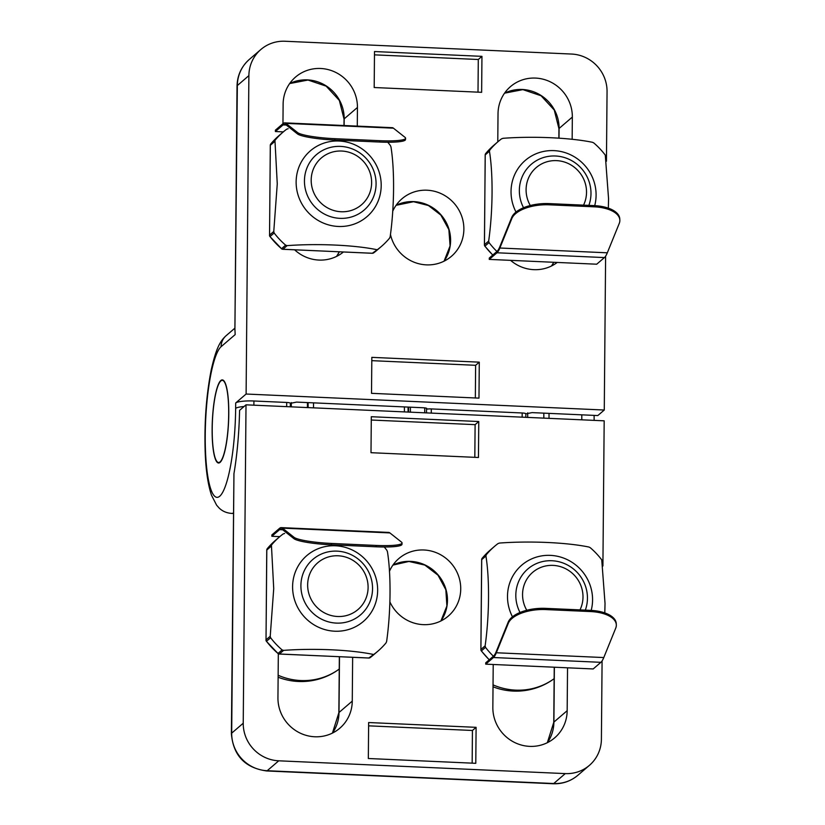 <?xml version="1.0" encoding="UTF-8"?>
<svg xmlns="http://www.w3.org/2000/svg" width="825" height="825" viewBox="0 0 825 825"><rect width="100%" height="100%" fill="white"/><g stroke="black" fill="none" stroke-linecap="round" stroke-linejoin="round"><path stroke-width="1.24" d="M588.864 205.384A36.558 35.258 49.3 0 0 575.221 162.876A36.558 35.258 49.3 0 0 531.341 164.247A36.558 35.258 49.3 0 0 519.348 190.369A36.558 35.258 49.3 0 0 523.545 207.745M583.533 205.147A30.845 29.752 49.3 0 0 563.166 161.659A30.845 29.752 49.3 0 0 526.092 189.637A30.845 29.752 49.3 0 0 530.3 205.518M496.97 252.78A45.427 8.879 -87.4 0 0 499.868 248.016L511.809 218.594A31.989 15.139 -3.6 0 1 549.306 204.817L594.083 206.817A31.989 15.139 -3.6 0 1 619.843 219.986A31.989 15.139 -3.6 0 1 619.266 223.389L607.313 252.811A45.427 8.879 -87.4 0 1 604.426 257.575L496.97 252.78L489.256 259.401L596.712 264.206L604.426 257.575M511.809 218.594L511.737 217.388L499.795 246.809A44.055 8.611 -87.4 0 1 496.98 251.429L489.266 258.06L489.256 259.401M511.737 217.388A31.989 15.139 -3.6 0 1 549.233 203.61L594.01 205.611A31.989 15.139 -3.6 0 1 619.771 218.78L619.843 219.986M608.334 208.158L608.561 198.701L605.282 155.11A75.405 72.724 49.3 0 0 593.783 142.931L592.484 142.302C570.013 137.672 533.321 136.053 503.054 138.301L501.559 138.817A75.405 72.724 49.3 0 0 498.022 141.663A75.405 72.724 49.3 0 0 489.854 149.954L489.452 151.253C493.216 174.271 492.886 211.21 488.668 241.086L489.05 242.591A75.405 72.724 49.3 0 0 496.928 251.47M516.007 212.056A43.416 41.879 -130.7 0 1 543.458 151.47A43.416 41.879 -130.7 0 1 596.093 195.247A43.416 41.879 -130.7 0 1 594.712 205.652M376.076 183.975A36.558 35.258 49.3 0 0 355.059 150.129A36.558 35.258 49.3 0 0 316.439 154.646A36.558 35.258 49.3 0 0 313.521 205.353A36.558 35.258 49.3 0 0 364.093 210.097A36.558 35.258 49.3 0 0 376.076 183.975M371.632 182.737A30.845 29.752 49.3 0 0 326.525 154.43A30.845 29.752 49.3 0 0 326.071 207.003A30.845 29.752 49.3 0 0 371.632 182.737M283.326 131.887L275.385 131.526L275.395 130.185L283.109 123.554A45.427 8.879 92.6 0 1 284.749 122.873L392.205 127.679A45.427 8.879 92.6 0 1 393.422 128.174L405.023 137.352A31.989 4.383 -175.9 0 1 405.591 138.26A31.989 4.383 -175.9 0 1 379.675 140.693L334.898 138.693A31.989 4.383 -175.9 0 1 297.577 132.557L297.474 133.908A31.989 4.383 -175.9 0 0 334.806 140.044L379.572 142.044L379.675 140.693M405.591 138.26L405.498 139.621A31.989 4.383 -175.9 0 1 379.572 142.044M284.749 122.873A45.427 8.879 92.6 0 1 285.966 123.379L297.577 132.557M275.385 131.526L283.099 124.905A44.055 8.611 92.6 0 1 284.687 124.245A44.055 8.611 92.6 0 1 285.873 124.73L297.474 133.908M282.748 249.243L372.271 253.285A2.289 2.289 0 0 0 373.746 252.821A2.289 0.598 -127 0 0 373.756 252.821A2.289 2.207 -130.7 0 1 372.353 253.244L377.871 249.284A75.405 72.724 49.3 0 0 381.408 246.438A75.405 72.724 49.3 0 0 389.565 238.147L390.173 236.682C394.402 206.786 394.711 169.857 390.957 146.85L390.38 145.509A75.405 72.724 49.3 0 0 387.76 142.251M270.332 145.427L269.548 235.104L273.766 231.485L274.147 232.99A75.405 72.724 49.3 0 0 285.646 245.159L287.131 245.633C317.615 243.375 354.265 245.035 376.561 249.624M288.152 128.71L286.657 129.216A75.405 72.724 49.3 0 0 283.119 132.062A75.405 72.724 49.3 0 0 274.952 140.353L277.262 183.903L273.766 231.485M296.134 181.851A43.416 41.879 -130.7 0 1 360.257 147.696A43.416 41.879 -130.7 0 1 359.607 221.698A43.416 41.879 -130.7 0 1 296.134 181.851M585.327 610.129A36.558 35.258 49.3 0 0 571.694 567.621A36.558 35.258 49.3 0 0 527.804 568.992A36.558 35.258 49.3 0 0 515.821 595.124A36.558 35.258 49.3 0 0 520.008 612.49M580.006 609.892A30.845 29.752 49.3 0 0 559.628 566.414A30.845 29.752 49.3 0 0 522.555 594.392A30.845 29.752 49.3 0 0 526.763 610.263M493.041 684.874A63.979 61.71 49.3 0 0 554.142 678.666A63.979 63.979 0 0 1 493.02 686.802M493.443 657.525A45.427 8.879 -87.4 0 0 496.33 652.761L508.282 623.339A31.989 15.139 -3.6 0 1 545.779 609.572L590.545 611.562A31.989 15.139 -3.6 0 1 616.316 624.742A31.989 15.139 -3.6 0 1 615.728 628.145L603.787 657.556A45.427 8.879 -87.4 0 1 600.889 662.32L493.443 657.525L485.729 664.156L593.175 668.951L600.889 662.32M508.282 623.339L508.2 622.132L496.258 651.554A44.055 8.611 -87.4 0 1 493.453 656.174L485.739 662.805L485.729 664.156M508.2 622.132A31.989 15.139 -3.6 0 1 545.707 608.365L590.473 610.366A31.989 15.139 -3.6 0 1 616.244 623.535L616.316 624.742M604.797 612.913L605.034 603.446L601.745 559.855A75.405 72.724 49.3 0 0 590.246 547.687L588.957 547.047C566.486 542.417 529.784 540.808 499.527 543.056L498.022 543.562A75.405 72.724 49.3 0 0 494.484 546.408A75.405 72.724 49.3 0 0 486.317 554.699L485.915 555.998C489.689 579.026 489.359 615.966 485.131 645.831L485.512 647.336A75.405 72.724 49.3 0 0 493.391 656.226M512.469 616.811A43.416 41.879 -130.7 0 1 539.932 556.215A43.416 41.879 -130.7 0 1 592.567 599.992A43.416 41.879 -130.7 0 1 591.185 610.397M372.549 588.72A36.558 35.258 49.3 0 0 351.532 554.874A36.558 35.258 49.3 0 0 312.902 559.391A36.558 35.258 49.3 0 0 309.983 610.108A36.558 35.258 49.3 0 0 360.556 614.852A36.558 35.258 49.3 0 0 372.549 588.72M368.094 587.493A30.845 29.752 49.3 0 0 322.998 559.175A30.845 29.752 49.3 0 0 322.534 611.758A30.845 29.752 49.3 0 0 368.094 587.493M278.138 675.273A63.979 61.71 49.3 0 0 339.24 669.065A63.979 63.979 0 0 1 278.118 677.212M279.799 536.632L271.858 536.281L271.868 534.93L279.582 528.299A45.427 8.879 92.6 0 1 281.222 527.629L388.668 532.424A45.427 8.879 92.6 0 1 389.885 532.919L401.497 542.107A31.989 4.383 -175.9 0 1 402.064 543.015A31.989 4.383 -175.9 0 1 376.138 545.438L331.372 543.438A31.989 4.383 -175.9 0 1 294.04 537.302L293.948 538.663A31.989 4.383 -175.9 0 0 331.268 544.799L376.045 546.8L376.138 545.438M402.064 543.015L401.961 544.366A31.989 4.383 -175.9 0 1 376.045 546.8M281.222 527.629A45.427 8.879 92.6 0 1 282.439 528.124L294.04 537.302M271.858 536.281L279.572 529.65A44.055 8.611 92.6 0 1 281.16 528.99A44.055 8.611 92.6 0 1 282.336 529.475L293.948 538.663M279.221 653.988L368.734 658.03A2.289 2.289 0 0 0 370.208 657.577A2.289 0.598 -127 0 0 370.219 657.566A2.289 0.598 -127 0 0 370.208 657.577A2.289 2.207 -130.7 0 1 368.816 657.999L374.333 654.029A75.405 72.724 49.3 0 0 377.871 651.183A75.405 72.724 49.3 0 0 386.038 642.892L386.636 641.427C390.864 611.531 391.184 574.613 387.42 551.595L386.843 550.254A75.405 72.724 49.3 0 0 384.233 546.996M266.805 550.182L266.021 639.849L270.229 636.23L270.61 637.746A75.405 72.724 49.3 0 0 282.109 649.914L283.604 650.378C314.088 648.12 350.728 649.78 373.034 654.38M284.625 533.455L283.119 533.971A75.405 72.724 49.3 0 0 279.582 536.817A75.405 72.724 49.3 0 0 271.425 545.098L273.725 588.648L270.229 636.23M292.597 586.596A43.416 41.879 -130.7 0 1 356.72 552.451A43.416 41.879 -130.7 0 1 356.07 626.443A43.416 41.879 -130.7 0 1 292.597 586.596M290.348 403.363L296.526 402.095L423.235 407.756C425.896 407.921 427.082 408.251 426.793 408.746L426.515 408.983M606.447 161.246L607.056 91.627A36.558 35.258 49.3 0 0 571.55 54.048L285.017 41.25A36.558 35.258 -130.7 0 0 260.875 49.5A36.558 35.258 -130.7 0 0 248.882 75.632L246.108 394.03L604.271 410.025L597.836 415.552L532.032 412.613L525.845 413.882M246.108 394.03L235.692 402.971L235.651 408.375A75.952 14.85 92.6 0 1 219.801 496.176A75.952 14.85 92.6 0 1 205.25 434.497A75.952 14.85 92.6 0 1 221.1 346.686L235.166 334.599L234.908 328.938M290.256 403.446A4.568 0.815 -179.5 0 0 290.348 403.281A4.568 0.815 -179.5 0 0 286.698 402.456L253.925 400.991A15.448 2.733 -179.5 0 0 235.692 402.971M426.525 409.241A4.568 0.815 0.5 0 1 431.3 408.922L522.194 412.974L522.153 417.161M525.752 413.964A4.568 0.815 -179.5 0 0 525.845 413.799A4.568 0.815 -179.5 0 0 522.194 412.974M234.898 329.938L237.342 85.542A15.448 2.733 -179.5 0 0 237.033 86.089L234.898 330.351M371.827 357.359L479.284 362.154L478.974 398.135L371.518 393.329L371.827 357.359M374.498 51.542L481.955 56.348L481.635 92.317L374.189 87.522L374.498 51.542M357.277 126.112L357.442 107.467A37.929 36.589 49.3 0 0 335.631 72.352A37.929 36.589 49.3 0 0 295.567 77.045A37.929 36.589 49.3 0 0 283.119 104.146L282.954 123.688M294.628 249.81A37.929 36.589 49.3 0 0 343.406 251.996M572.148 139.332L572.344 117.067A37.929 36.589 49.3 0 0 550.533 81.953A37.929 36.589 49.3 0 0 510.458 86.646A37.929 36.589 49.3 0 0 498.022 113.747L497.774 141.869M510.593 260.36A37.929 36.589 49.3 0 0 557.226 262.443M390.442 234.372A37.929 36.589 49.3 0 0 426.391 264.866A37.929 36.589 49.3 0 0 451.43 256.307A37.929 36.589 49.3 0 0 454.462 203.693A37.929 36.589 49.3 0 0 401.992 198.773A37.929 36.589 49.3 0 0 392.7 211.282M605.612 256.163L604.271 410.025M479.284 362.154L475.623 365.3L475.344 397.97M371.807 360.659L475.623 365.3M481.955 56.348L478.294 59.493L478.005 92.163M374.468 54.852L478.294 59.493M220.811 380.511A41.58 8.126 -87.4 0 0 212.128 428.969A41.58 8.126 -87.4 0 0 220.254 462.217A41.58 8.126 -87.4 0 0 228.566 421.792A41.58 8.126 -87.4 0 0 223.884 380.799A41.58 8.126 -87.4 0 0 220.811 380.511M527.701 412.84A90.028 17.593 92.6 0 1 527.701 417.409M543.819 413.139A90.028 17.593 92.6 0 1 543.819 418.12M410.396 407.189A90.028 17.593 92.6 0 1 410.396 412.17M426.515 408.262A90.028 17.593 92.6 0 1 426.515 412.882M217.697 462.206A41.126 8.044 92.6 0 1 212.541 418.688A41.126 8.044 92.6 0 1 222.286 380.346A41.126 8.044 92.6 0 1 228.484 421.792A41.126 8.044 92.6 0 1 218.615 462.516A41.126 8.044 92.6 0 1 217.697 462.206M308.117 402.621L308.127 407.602M602.91 565.991L604.178 420.822L246.015 404.827L239.58 410.355A95.968 18.758 -87.4 0 1 233.949 473.653L231.382 733.683C233.238 755.494 244.994 767.91 266.64 770.952A15.448 3.022 -87.4 0 0 267.197 770.725A36.558 35.258 49.3 0 1 231.691 733.147A15.448 2.733 -179.5 0 0 231.382 733.683M478.768 421.523L478.448 457.493L371.002 452.698L371.312 416.718L478.768 421.523L475.107 424.658L474.818 457.339M476.097 727.33L475.788 763.311L368.332 758.505L368.641 722.535L476.097 727.33L472.436 730.476L472.158 763.146M493.216 664.486L492.845 707.386A37.929 36.589 49.3 0 0 514.645 742.5A37.929 36.589 49.3 0 0 554.72 737.808A37.929 36.589 49.3 0 0 567.167 710.696L567.538 667.807M278.324 653.771L277.942 697.785A37.929 36.589 49.3 0 0 299.743 732.899A37.929 36.589 49.3 0 0 339.817 728.207A37.929 36.589 49.3 0 0 352.265 701.106L352.646 657.308M389.947 602.013A37.929 36.589 49.3 0 0 448.295 616.079A37.929 36.589 49.3 0 0 458.36 575.427A37.929 36.589 49.3 0 0 423.895 549.986A37.929 36.589 49.3 0 0 398.857 558.546A37.929 36.589 49.3 0 0 389.431 571.354M233.949 473.653L231.691 733.147L243.231 723.226A36.558 35.258 49.3 0 0 278.737 760.805L565.269 773.602A36.558 35.258 -130.7 0 0 589.411 765.352A36.558 35.258 -130.7 0 0 601.404 739.221L602.085 660.918M243.231 723.226L246.015 404.827M371.281 420.028L475.107 424.658M472.436 730.476L368.62 725.835M307.426 407.571A90.028 17.593 -87.4 0 0 307.426 402.59M291.308 406.849A90.028 17.593 -87.4 0 0 291.308 402.579M424.72 412.809A90.028 17.593 -87.4 0 0 424.72 407.88M408.612 412.088A90.028 17.593 -87.4 0 0 408.602 407.107M549.233 203.61L549.306 204.817M499.868 248.016L607.313 252.811M594.083 206.817L594.01 205.611M485.234 155.028L484.409 244.778A2.289 2.289 0 0 0 484.873 246.18L484.935 246.128A2.289 2.207 -130.7 0 1 484.45 244.705L488.668 241.086M492.814 255.007A75.405 72.724 49.3 0 1 484.935 246.128L489.05 242.591M489.452 151.253L485.234 154.873A2.289 2.207 -130.7 0 1 485.739 153.491A2.289 2.289 0 0 0 485.193 154.945L484.461 244.87M489.854 149.954L485.739 153.491L493.907 145.2A75.405 72.724 49.3 0 0 485.739 153.491A2.289 0.598 -140.2 0 0 485.719 153.502A2.289 0.598 -140.2 0 0 485.708 153.532M393.422 128.174L285.966 123.379M334.898 138.693L334.806 140.044M286.265 125.039L283.099 124.905M287.131 245.633L282.923 249.253A2.289 2.207 -130.7 0 1 281.531 248.696L281.459 248.737A2.289 2.289 0 0 0 282.841 249.284L372.188 253.244M373.746 252.821L377.283 249.975A75.405 72.724 49.3 0 1 373.756 252.821L377.871 249.284M270.043 236.548L270.033 236.528A75.405 72.724 49.3 0 0 281.531 248.696L285.646 245.159M274.147 232.99L270.033 236.528A2.289 2.207 -130.7 0 1 269.548 235.104L269.507 235.187A2.289 2.289 0 0 0 269.971 236.589L281.49 248.665M274.55 141.653L270.332 145.272A2.289 2.207 -130.7 0 1 270.837 143.89A2.289 0.598 -140.2 0 0 270.817 143.911A2.289 2.289 0 0 0 270.291 145.355L269.558 235.269M270.817 143.911A2.289 0.598 -140.2 0 0 270.806 143.932L279.005 135.599A75.405 72.724 49.3 0 0 270.837 143.89L274.952 140.353M545.707 608.365L545.779 609.572M496.33 652.761L603.787 657.556M590.545 611.562L590.473 610.366M485.512 647.336L481.398 650.873A2.289 2.207 -130.7 0 1 480.923 649.45L485.131 645.831M481.707 559.783L480.923 649.615M481.398 650.873A75.405 72.724 49.3 0 0 489.277 659.763M485.915 555.998L481.707 559.618A2.289 2.207 -130.7 0 1 482.202 558.236A2.289 0.598 -140.2 0 0 482.192 558.257A2.289 0.598 -140.2 0 0 482.171 558.278M489.215 659.814L481.336 650.935A2.289 2.289 0 0 1 480.872 649.533L481.656 559.701A2.289 2.289 0 0 1 482.192 558.257L490.37 549.945A75.405 72.724 49.3 0 0 482.202 558.236L486.317 554.699M389.885 532.919L282.439 528.124M331.372 543.438L331.268 544.799M282.738 529.794L279.572 529.65M283.604 650.378L279.386 653.998A2.289 2.207 -130.7 0 1 277.994 653.452L277.922 653.493A2.289 2.289 0 0 0 279.304 654.039L368.662 657.989M370.208 657.577L373.756 654.72A75.405 72.724 49.3 0 1 370.219 657.566L374.333 654.029M266.506 641.293L266.496 641.283A75.405 72.724 49.3 0 0 277.994 653.452L282.109 649.914M270.61 637.746L266.496 641.283A2.289 2.207 -130.7 0 1 266.021 639.849L265.97 639.932A2.289 2.289 0 0 0 266.434 641.334L277.953 653.421M271.012 546.398L266.805 550.017A2.289 2.207 -130.7 0 1 267.3 548.635A2.289 0.598 -140.2 0 0 267.29 548.656A2.289 2.289 0 0 0 266.753 550.1L266.021 640.014M267.269 548.687A2.289 0.598 -140.2 0 1 267.29 548.656L275.468 540.344A75.405 72.724 49.3 0 0 267.3 548.635L271.425 545.098M233.3 513.49L231.505 513.408A91.4 17.861 -87.4 0 0 233.3 513.037M357.442 107.467L344.18 118.862L344.118 125.524M344.046 119.109A6.858 1.217 -179.5 0 1 344.18 118.862A37.929 36.589 49.3 0 0 289.647 83.573L307.983 80.035L326.164 86.151L339.353 100.444L344.046 119.109L343.984 125.524M336.631 256.369A37.929 36.589 49.3 0 0 339.343 251.811M572.344 117.067L559.082 128.463L558.999 138.105M558.948 128.7A6.858 1.217 -179.5 0 1 559.082 128.463A37.929 36.589 49.3 0 0 504.549 93.173L522.885 89.626L541.066 95.752L554.256 110.034L558.948 128.7L558.865 138.095M551.533 265.97A37.929 36.589 49.3 0 0 553.792 262.288L551.512 265.98M444.087 261.164A37.929 36.589 49.3 0 0 446.407 222.863A37.929 36.589 49.3 0 0 413.779 201.609A37.929 36.589 49.3 0 0 396.082 205.301M234.919 328.133L226.163 335.651A15.448 14.902 49.3 0 0 221.1 346.686M248.882 75.632L237.342 85.542A36.558 35.258 -130.7 0 1 249.336 59.421C241.405 66.505 237.301 75.395 237.033 86.089M244.025 406.529A15.448 2.733 -179.5 0 0 235.651 408.375M253.925 400.991L253.883 405.178M286.698 402.456L286.657 406.642M431.3 408.922L431.269 413.098M549.017 413.377A91.4 17.861 92.6 0 1 549.017 418.358M313.521 402.858A91.4 17.861 92.6 0 1 313.521 407.839M404.405 406.921A91.4 17.861 92.6 0 1 404.405 411.902M581.79 414.841A91.4 17.861 92.6 0 1 581.79 419.822M547.377 742.675A37.929 36.589 49.3 0 0 553.905 722.092L567.167 710.696M554.379 667.219L553.905 722.092A6.858 1.217 -179.5 0 0 553.761 722.339L554.245 667.219M332.475 733.074A37.929 36.589 49.3 0 0 339.003 712.501L352.265 701.106M339.488 656.721L339.003 712.501A6.858 1.217 -179.5 0 0 338.858 712.738L332.444 733.085M440.942 620.947A37.929 36.589 49.3 0 0 443.272 582.646A37.929 36.589 49.3 0 0 410.633 561.382A37.929 36.589 49.3 0 0 392.937 565.084M565.269 773.602L553.73 783.523A15.448 3.022 92.6 0 1 553.173 783.75C562.506 784.059 570.745 781.223 577.871 775.273A36.558 35.258 -130.7 0 1 553.73 783.523L267.197 770.725L278.737 760.805M492.752 255.059L484.873 246.18M493.907 145.2L498.022 141.663M377.283 249.975L381.408 246.438M279.005 135.599L283.119 132.062M490.37 549.945L494.484 546.408M373.756 654.72L377.871 651.183M275.468 540.344L279.582 536.817M226.163 335.651C219.285 341.736 215.645 350.553 211.241 369.837C206.322 394.783 204.291 421.926 205.157 451.265C205.776 469.652 207.869 484.265 211.447 495.103L216.624 505.199L219.048 507.932C222.265 511.149 226.411 512.975 231.505 513.408M444.056 261.185L450.079 245.912L448.872 229.618L440.859 215.078L428.453 205.538L413.531 201.713L396.062 205.322M336.61 256.379L339.302 251.811M260.875 49.5L249.336 59.421M290.348 403.281L290.317 406.808M525.845 413.799L525.814 417.326M408.066 412.067L408.055 407.076M594.144 420.368L594.113 415.387M392.917 565.104L408.922 561.454L424.844 565.084L438.023 575.2L445.84 589.751L446.903 605.952L440.921 620.957M339.353 656.721L338.858 712.738M589.411 765.352L577.871 775.273M553.173 783.75L266.64 770.952M547.346 742.686L553.761 722.339"/></g></svg>
